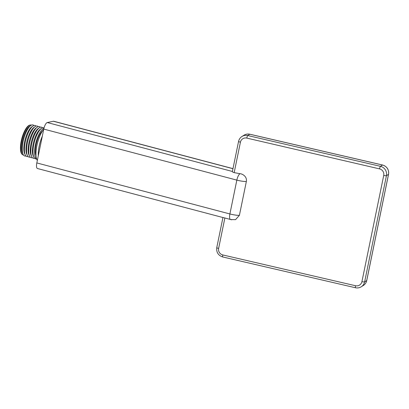 <?xml version="1.0" encoding="UTF-8"?>
<svg xmlns="http://www.w3.org/2000/svg" width="409" height="409" viewBox="0 0 409 409"><rect width="100%" height="100%" fill="white"/><g stroke="black" fill="none" stroke-linecap="round" stroke-linejoin="round"><path stroke-width="0.61" d="M38.288 155.798L42.306 136.223A17.878 5.961 104.8 0 0 38.288 155.798L36.82 162.93L229.894 213.958A6.273 2.091 104.8 0 0 230.548 219.546A6.273 2.091 104.8 0 0 230.579 219.556L235.553 219.653L239.408 215.313L246.356 181.473A7.843 1.227 -168.4 0 1 236.837 180.118L43.768 129.091A6.273 2.091 -75.2 0 1 47.275 122.542L53.374 121.253A6.273 2.091 -75.2 0 1 53.732 121.253L232.982 168.631M43.768 129.091L42.306 136.223M223.017 217.557L37.48 168.518A6.273 2.091 -75.2 0 1 36.82 162.93M222.987 217.481L231.652 219.797M230.518 219.536L230.062 219.418M232.424 171.499C232.271 171.882 232.854 172.261 234.178 172.629L239.991 173.707C241.76 173.636 247.281 176.141 246.356 181.473M43.727 129.28A17.878 5.961 104.8 0 0 36.876 145.645A17.878 5.961 104.8 0 0 37.326 160.466M42.623 130.752A14.116 4.703 104.8 0 0 36.621 142.511A14.116 4.703 104.8 0 0 36.033 155.701M36.667 159.101A16.079 5.358 -75.2 0 1 35.685 143.569A16.079 5.358 -75.2 0 1 43.952 128.283M36.687 159.157L35.491 158.84A16.079 5.358 -75.2 0 1 33.927 157.353A16.079 5.358 -75.2 0 1 34.417 141.928A16.079 5.358 -75.2 0 1 41.611 128.278A16.079 5.358 -75.2 0 1 42.792 127.746A16.079 5.358 -75.2 0 1 43.707 127.756L44.065 127.853M41.611 128.278L40.389 129.091A14.898 4.969 104.8 0 0 33.727 141.749A14.898 4.969 104.8 0 0 33.267 156.044L33.927 157.353M34.509 158.222A16.079 5.358 -75.2 0 1 34.264 158.288A16.079 5.358 -75.2 0 1 31.779 156.79A16.079 5.358 -75.2 0 1 32.275 141.366A16.079 5.358 -75.2 0 1 39.463 127.71A16.079 5.358 -75.2 0 1 40.649 127.179A16.079 5.358 -75.2 0 1 42.546 127.807M39.463 127.71L38.247 128.523A14.898 4.969 104.8 0 0 31.58 141.182A14.898 4.969 104.8 0 0 31.125 155.476L31.779 156.79M32.362 157.654A16.079 5.358 -75.2 0 1 32.117 157.721A16.079 5.358 -75.2 0 1 29.637 156.223A16.079 5.358 -75.2 0 1 30.128 140.798A16.079 5.358 -75.2 0 1 37.321 127.143A16.079 5.358 -75.2 0 1 38.502 126.611A16.079 5.358 -75.2 0 1 40.404 127.245M37.321 127.143L36.104 127.961A14.898 4.969 104.8 0 0 29.438 140.614A14.898 4.969 104.8 0 0 28.978 154.909L29.637 156.223M30.22 157.092A16.079 5.358 -75.2 0 1 29.975 157.153A16.079 5.358 -75.2 0 1 27.49 155.655A16.079 5.358 -75.2 0 1 27.986 140.231A16.079 5.358 -75.2 0 1 35.179 126.575A16.079 5.358 -75.2 0 1 36.36 126.044A16.079 5.358 -75.2 0 1 38.257 126.678M35.179 126.575L33.957 127.393A14.898 4.969 104.8 0 0 27.291 140.047A14.898 4.969 104.8 0 0 26.836 154.341L27.49 155.655M28.073 156.524A16.079 5.358 -75.2 0 1 27.827 156.586A16.079 5.358 -75.2 0 1 25.348 155.088A16.079 5.358 -75.2 0 1 25.839 139.663A16.079 5.358 -75.2 0 1 33.032 126.008A16.079 5.358 -75.2 0 1 34.213 125.476A16.079 5.358 -75.2 0 1 36.115 126.11M33.032 126.008L31.815 126.826A14.898 4.969 104.8 0 0 25.148 139.479A14.898 4.969 104.8 0 0 24.688 153.774L25.348 155.088M25.931 155.957A16.079 5.358 -75.2 0 1 25.685 156.023A16.079 5.358 -75.2 0 1 23.201 154.52A16.079 5.358 -75.2 0 1 23.696 139.096A16.079 5.358 -75.2 0 1 30.89 125.44A16.079 5.358 -75.2 0 1 32.071 124.909A16.079 5.358 -75.2 0 1 33.967 125.543M30.89 125.44L29.668 126.258A14.898 4.969 104.8 0 0 23.001 138.912A14.898 4.969 104.8 0 0 22.546 153.206L23.201 154.52M23.543 155.088A15.522 5.174 -75.2 0 1 22.582 154.684A15.522 5.174 -75.2 0 1 22.198 138.856A15.522 5.174 -75.2 0 1 30.322 125.016A15.522 5.174 -75.2 0 1 30.43 124.996A15.522 5.174 -75.2 0 1 31.462 125.118M22.582 154.684L22.147 154.336A15.291 5.097 -75.2 0 1 21.769 138.738A15.291 5.097 -75.2 0 1 29.77 125.103A15.291 5.097 -75.2 0 1 29.877 125.082A15.291 5.097 -75.2 0 1 29.98 125.067M232.966 168.718L53.374 121.253M232.399 171.468L47.275 122.542M216.801 247.603A2.352 0.368 11.6 0 0 216.76 247.66A2.352 0.368 11.6 0 0 218.621 248.411L224.873 217.961M234.178 172.629L240.426 142.179A5.491 5.353 57.9 0 1 246.796 138.094L379.542 168.881A5.491 5.353 57.9 0 1 383.729 175.42L361.924 281.648A5.491 5.353 57.9 0 1 355.554 285.738L222.808 254.945A5.491 5.353 57.9 0 1 218.621 248.411M239.408 215.313A7.843 1.227 11.6 0 1 229.894 213.958L236.837 180.118A6.273 2.091 104.8 0 1 239.991 173.707M232.378 171.57L238.565 141.427C239.035 139.311 240.17 137.659 241.975 136.483A7.843 7.643 57.9 0 0 238.605 141.376A2.352 0.368 11.6 0 0 238.565 141.427A2.352 0.368 11.6 0 0 240.426 142.179M244.05 135.185C245.845 134.091 247.777 133.769 249.843 134.218A2.352 0.373 103.1 0 0 249.781 134.234A7.843 7.643 57.9 0 0 244.05 135.185L241.975 136.483A7.843 7.643 57.9 0 1 247.706 135.537A2.352 0.373 103.1 0 0 246.796 138.094M249.843 134.218L382.589 165.011A2.352 0.373 103.1 0 0 382.522 165.026L249.781 134.234L247.706 135.537L380.452 166.33L382.522 165.026A7.843 7.643 57.9 0 1 388.509 174.362L366.704 280.594A7.843 7.643 57.9 0 1 363.335 285.482L361.259 286.786A7.843 7.643 57.9 0 0 364.629 281.893A2.352 0.368 -168.4 0 1 361.924 281.648M382.589 165.011C387.067 166.514 389.051 169.612 388.55 174.311A2.352 0.368 -168.4 0 1 388.509 174.362L386.439 175.666A2.352 0.368 -168.4 0 1 383.729 175.42M388.55 174.311L366.745 280.543A2.352 0.368 -168.4 0 1 366.704 280.594L364.629 281.893L386.439 175.666A7.843 7.643 57.9 0 0 380.452 166.33A2.352 0.373 103.1 0 0 379.542 168.881M222.787 256.944A2.352 0.373 -76.9 0 1 222.721 256.959A2.352 0.373 -76.9 0 1 222.808 254.945M355.528 287.731A2.352 0.373 -76.9 0 1 355.467 287.747A2.352 0.373 -76.9 0 1 355.554 285.738M361.259 286.786C359.465 287.875 357.532 288.197 355.467 287.747L222.721 256.959C218.242 255.456 216.259 252.353 216.76 247.66L222.941 217.537M366.745 280.543C366.275 282.66 365.14 284.306 363.335 285.482M29.877 125.082L30.43 124.996"/></g></svg>
